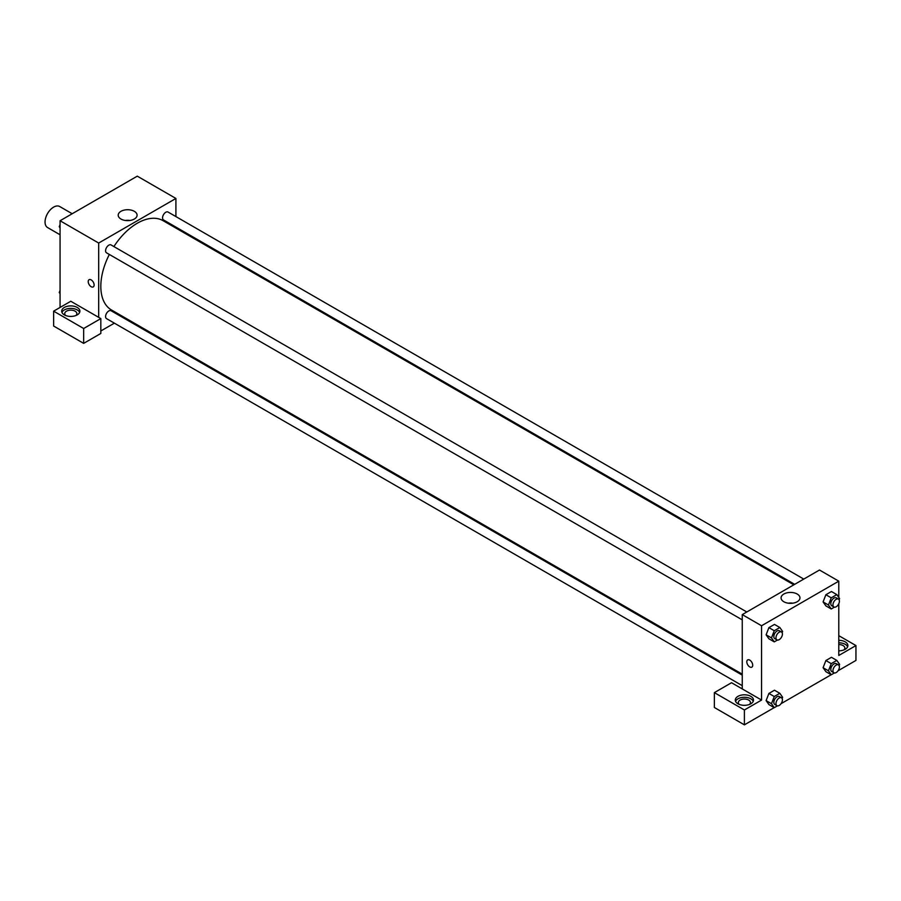 <?xml version="1.0" encoding="UTF-8"?>
<svg xmlns="http://www.w3.org/2000/svg" width="901" height="901" viewBox="0 0 901 901"><rect width="100%" height="100%" fill="white"/><g stroke="black" fill="none" stroke-linecap="round" stroke-linejoin="round"><path stroke-width="1.35" d="M72.204 213.74L59.703 206.52A12.13 7.005 120 0 0 50.343 209.775A12.13 7.005 120 0 0 45.05 221.984A12.13 7.005 120 0 0 47.562 227.548L60.063 234.767M60.063 307.444L60.063 220.745L137.29 176.157L175.909 198.457L175.909 216.589M175.909 227.097L175.909 228.077M134.317 211.318A9.449 5.451 180 0 1 137.087 215.181A9.449 5.451 180 0 1 127.638 220.632A9.449 5.451 180 0 1 118.2 215.181A9.449 5.451 180 0 1 124.023 210.136A9.449 5.451 180 0 1 134.317 211.318M98.682 317.355L70.796 301.261L53.632 311.16L83.669 328.505L100.822 318.594L98.682 317.355L98.682 243.045L60.063 220.745M98.682 243.045L175.909 198.457M129.935 220.463A9.449 5.451 0 0 0 125.352 220.463M89.086 279.682A4.167 2.41 -120 0 0 88.444 283.027A4.167 2.41 -120 0 0 91.17 286.698A4.167 2.41 60 0 1 88.444 283.027A4.167 2.41 60 0 1 89.086 279.682A4.167 2.41 60 0 1 93.253 282.092A4.167 2.41 60 0 1 93.253 286.912A4.167 2.41 60 0 1 91.17 286.698A4.167 2.41 -120 0 0 93.265 286.912M64.354 307.444A9.1 5.26 180 0 1 74.276 306.306A9.1 5.26 180 0 1 79.896 311.16A9.1 5.26 180 0 1 70.796 316.42A9.1 5.26 180 0 1 61.696 311.16A9.1 5.26 180 0 1 64.354 307.444M79.637 312.399A9.1 5.26 0 0 0 73.251 308.581A9.1 5.26 0 0 0 64.354 309.921A9.1 5.26 0 0 0 61.944 312.399M65.649 315.496A6.07 3.503 180 0 1 64.726 313.638A6.07 3.503 180 0 1 68.476 310.406A6.07 3.503 180 0 1 75.087 311.16A6.07 3.503 180 0 1 76.855 313.638A6.07 3.503 180 0 1 75.932 315.496M53.632 311.16L53.632 326.027L83.669 343.371L100.822 333.46L100.822 318.594M83.669 328.505L83.669 343.371M124.338 317.411L123.482 317.895M114.382 323.155L100.822 330.982M742.255 675.142L111.082 310.744A4.55 2.624 120 0 0 107.579 311.96A4.55 2.624 120 0 0 105.586 316.544A4.55 2.624 120 0 0 106.532 318.627L742.255 685.65M803.782 579.084L168.059 212.05A4.55 2.624 120 0 0 164.556 213.267A4.55 2.624 120 0 0 162.563 217.851A4.55 2.624 120 0 0 163.509 219.934L794.682 584.344M746.805 611.982L111.082 244.948A4.55 2.624 120 0 0 107.579 246.164A4.55 2.624 120 0 0 105.586 250.748A4.55 2.624 120 0 0 106.532 252.832L742.255 619.865M109.336 254.454A51.571 29.778 120 0 0 100.822 286.394A51.571 29.778 120 0 0 111.51 310L742.255 674.162M793.826 584.828L163.081 220.677A51.571 29.778 120 0 0 113.886 246.57M742.255 688.916L731.522 682.721L714.369 692.632L744.395 709.977L761.559 700.066L742.255 688.916L742.255 614.606L819.482 570.018L838.786 581.168L838.786 597.431M714.369 692.632L714.369 707.499L744.395 724.843L774.196 707.634M781.066 703.67L831.173 674.736M838.043 670.772L855.95 660.433L855.95 645.567L838.786 655.477L838.786 603.693M838.786 644.542A6.07 3.503 180 0 1 843.077 645.567A6.07 3.503 180 0 1 844.856 648.044A6.07 3.503 180 0 1 843.933 649.903M847.638 646.805A9.1 5.26 0 0 0 838.786 642.796M838.786 640.318A9.1 5.26 180 0 1 847.886 645.567A9.1 5.26 180 0 1 838.786 650.826M739.248 704.402A6.07 3.503 180 0 1 738.324 702.543A6.07 3.503 180 0 1 744.395 699.041A6.07 3.503 180 0 1 750.465 702.543A6.07 3.503 180 0 1 749.542 704.402M753.247 701.305A9.1 5.26 0 0 0 746.861 697.487A9.1 5.26 0 0 0 737.964 698.827A9.1 5.26 0 0 0 735.554 701.305M737.964 696.349A9.1 5.26 180 0 1 747.875 695.212A9.1 5.26 180 0 1 753.495 700.066A9.1 5.26 180 0 1 744.395 705.325A9.1 5.26 180 0 1 735.295 700.066A9.1 5.26 180 0 1 737.964 696.349M744.395 709.977L744.395 724.843M838.786 635.667L855.95 645.567M831.24 663.632L825.879 660.534L831.454 657.313L825.879 660.534L823.086 667.709L825.879 671.673L823.086 667.709L828.447 670.806L831.24 663.632L836.815 660.41L839.597 664.375L839.113 665.625M834.394 607.161L831.24 608.986L825.879 605.889L823.086 601.924L825.879 594.739L831.454 591.518L825.879 594.739L831.24 597.836L836.815 594.615L839.597 598.579L839.113 599.829M777.417 640.059L774.263 641.872L768.902 638.786L766.109 634.822L768.902 627.637L774.477 624.416L768.902 627.637L774.263 630.734L779.838 627.513L782.62 631.477L782.136 632.727M777.417 705.855L774.263 707.668L771.47 703.704L774.263 696.518L768.902 693.432L774.477 690.211L768.902 693.432L766.109 700.606L768.902 704.571L766.109 700.618M761.559 700.066L761.559 625.756L838.786 581.168M797.205 594.029A9.449 5.451 180 0 1 799.964 597.881A9.449 5.451 180 0 1 790.515 603.343A9.449 5.451 180 0 1 781.077 597.881A9.449 5.451 180 0 1 786.911 592.847A9.449 5.451 180 0 1 797.205 594.029M761.559 625.756L742.255 614.606M792.812 603.174A9.449 5.451 0 0 0 788.229 603.174M747.672 659.915A4.167 2.41 -120 0 0 747.042 663.26A4.167 2.41 -120 0 0 749.767 666.931A4.167 2.41 60 0 1 747.03 663.26A4.167 2.41 60 0 1 747.672 659.915A4.167 2.41 60 0 1 751.851 662.325A4.167 2.41 60 0 1 751.851 667.145A4.167 2.41 60 0 1 749.756 666.931A4.167 2.41 -120 0 0 751.851 667.145M774.263 641.872L771.47 637.908L774.263 630.734M781.471 631.995L779.32 630.756A4.55 2.624 120 0 0 775.817 631.973A4.55 2.624 120 0 0 773.835 636.557A4.55 2.624 120 0 0 774.77 638.64L776.921 639.879A4.55 2.624 120 0 0 781.471 637.244A4.55 2.624 120 0 0 781.471 631.995A4.55 2.624 120 0 0 777.957 633.212A4.55 2.624 120 0 0 775.975 637.795A4.55 2.624 120 0 0 776.921 639.879M768.902 638.786L766.109 634.822L771.47 637.908M779.838 627.513L774.477 624.416M831.24 608.986L828.447 605.022L831.24 597.836M838.448 599.097L836.297 597.859A4.55 2.624 120 0 0 832.794 599.075A4.55 2.624 120 0 0 830.812 603.659A4.55 2.624 120 0 0 831.747 605.742L833.898 606.981A4.55 2.624 120 0 0 838.448 604.357A4.55 2.624 120 0 0 838.448 599.097A4.55 2.624 120 0 0 834.934 600.314A4.55 2.624 120 0 0 832.952 604.898A4.55 2.624 120 0 0 833.898 606.981M825.879 605.889L823.086 601.924L828.447 605.022M836.815 594.615L831.454 591.518M774.263 696.518L779.838 693.308L782.62 697.273L782.136 698.523M781.471 697.791L779.32 696.552A4.55 2.624 120 0 0 775.817 697.768A4.55 2.624 120 0 0 773.835 702.341A4.55 2.624 120 0 0 774.77 704.424L776.921 705.663A4.55 2.624 120 0 0 781.471 703.039A4.55 2.624 120 0 0 781.471 697.791A4.55 2.624 120 0 0 777.957 699.007A4.55 2.624 120 0 0 775.975 703.58A4.55 2.624 120 0 0 776.921 705.663M774.263 707.668L768.902 704.571M771.47 703.704L766.109 700.606M779.838 693.308L774.477 690.211M834.394 672.957L831.24 674.77L828.447 670.806M838.448 664.893L836.297 663.654A4.55 2.624 120 0 0 832.794 664.87A4.55 2.624 120 0 0 830.812 669.454A4.55 2.624 120 0 0 831.747 671.538L833.898 672.777A4.55 2.624 120 0 0 838.448 670.141A4.55 2.624 120 0 0 838.448 664.893A4.55 2.624 120 0 0 834.934 666.109A4.55 2.624 120 0 0 832.952 670.693A4.55 2.624 120 0 0 833.898 672.777M831.24 674.77L825.879 671.673M836.815 660.41L831.454 657.313M60.063 227.874L59.252 226.714L60.063 224.631M62 219.63L67.676 216.353M60.063 227.187L59.252 226.714M118.988 186.732L124.653 183.455M60.063 293.658L59.252 292.51L60.063 290.415M60.063 292.983L59.252 292.51"/></g></svg>
